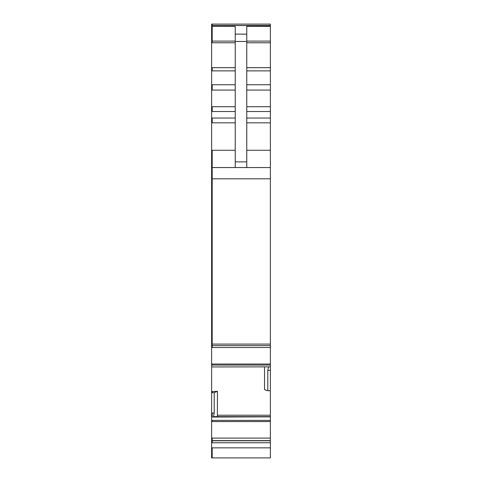 <?xml version="1.0" encoding="UTF-8"?>
<svg xmlns="http://www.w3.org/2000/svg" width="482" height="482" viewBox="0 0 482 482"><rect width="100%" height="100%" fill="white"/><g stroke="black" fill="none" stroke-linecap="round" stroke-linejoin="round"><path stroke-width="0.72" d="M235.24 167.549L235.24 41.464L246.76 41.464L246.76 167.549M211.622 345.431L211.622 391.511L217.454 391.33L214.213 392.613L214.213 412.966L213.466 417.051L270.378 416.84L270.378 457.9L211.622 457.9L211.622 447.844L270.378 447.844M214.213 392.613L212.194 392.685L212.194 391.511M217.454 391.33L217.388 416.647M214.165 416.647L270.378 416.647L213.616 416.84M270.378 416.84L270.378 390.661L267.787 390.751L264.546 389.691L264.546 366.959M267.787 390.751L267.787 370.405L268.534 366.856L211.622 366.947M235.24 41.464L235.24 34.132L246.76 34.132L246.76 41.464M246.76 34.132L246.76 26.347L270.378 26.347L270.378 345.612L212.194 345.612L270.378 345.612L270.378 370.405L267.787 370.405M235.24 34.132L235.24 26.347L212.194 26.347L212.194 41.103L235.24 41.103M270.378 24.1L212.194 24.1L212.194 25.48L211.622 25.486L211.622 24.1L270.378 24.1L270.378 26.347M211.622 391.511L211.622 442.765L270.378 442.765M270.378 390.661L270.378 370.405M211.622 25.486L211.622 344.088L270.378 344.088M211.622 167.549L270.378 167.549M211.622 442.765L211.622 447.844M211.622 392.685L212.194 392.685M211.622 344.088L211.622 345.6L212.194 345.6M211.622 347.504L212.194 347.504L212.194 345.612L211.622 345.6M235.24 161.862L246.76 161.862M211.622 417.051L212.194 417.051L212.194 412.966L214.213 412.966M212.194 417.051L213.466 417.051M211.622 178.798L212.194 178.798L212.194 150.264L235.24 150.264M211.622 122.844L212.194 122.844L212.194 118.042L235.24 118.042M212.194 122.844L235.24 122.844M211.622 106.715L212.194 106.715L212.194 111.511L235.24 111.511M212.194 106.715L235.24 106.715M211.622 84.742L212.194 84.742L212.194 90.062L235.24 90.062M212.194 84.742L235.24 84.742M211.622 70.872L212.194 70.872L212.194 67.679L235.24 67.679M212.194 70.872L235.24 70.872M211.622 42.784L235.24 42.784M212.194 42.784L212.194 41.103L211.622 41.103M246.76 150.264L270.378 150.264M246.76 122.844L270.378 122.844M246.76 118.042L270.378 118.042M246.76 111.511L270.378 111.511M246.76 106.715L270.378 106.715M246.76 90.062L270.378 90.062M246.76 84.742L270.378 84.742M246.76 70.872L270.378 70.872M246.76 67.679L270.378 67.679M246.76 42.784L270.378 42.784M246.76 41.103L270.378 41.103M270.378 25.48L212.194 25.48L270.378 25.606M212.194 447.844L212.194 457.9M211.622 440.783L270.378 440.783M212.194 440.783L212.194 442.765M211.622 440.614L212.194 440.614L212.194 438.096L270.378 438.096M212.194 440.614L270.378 440.614M211.622 420.388L212.194 420.388L212.194 421.557L270.378 421.557M212.194 420.388L270.378 420.388M213.568 416.888L270.378 416.888M217.454 415.225L270.378 415.225M270.378 366.856L268.534 366.856M211.622 364.043L212.194 364.043L212.194 365.061L270.378 365.061M212.194 364.043L270.378 364.043M212.194 347.504L270.378 347.504M270.378 178.798L212.194 178.798L212.194 345.612M211.622 438.096L212.194 438.096M211.622 421.557L212.194 421.557M211.622 412.966L212.194 412.966M211.622 365.061L212.194 365.061M211.622 150.264L212.194 150.264M211.622 118.042L212.194 118.042M211.622 111.511L212.194 111.511M211.622 90.062L212.194 90.062M211.622 67.679L212.194 67.679M211.622 26.347L212.194 26.347M211.622 25.606L212.194 25.606"/></g></svg>
